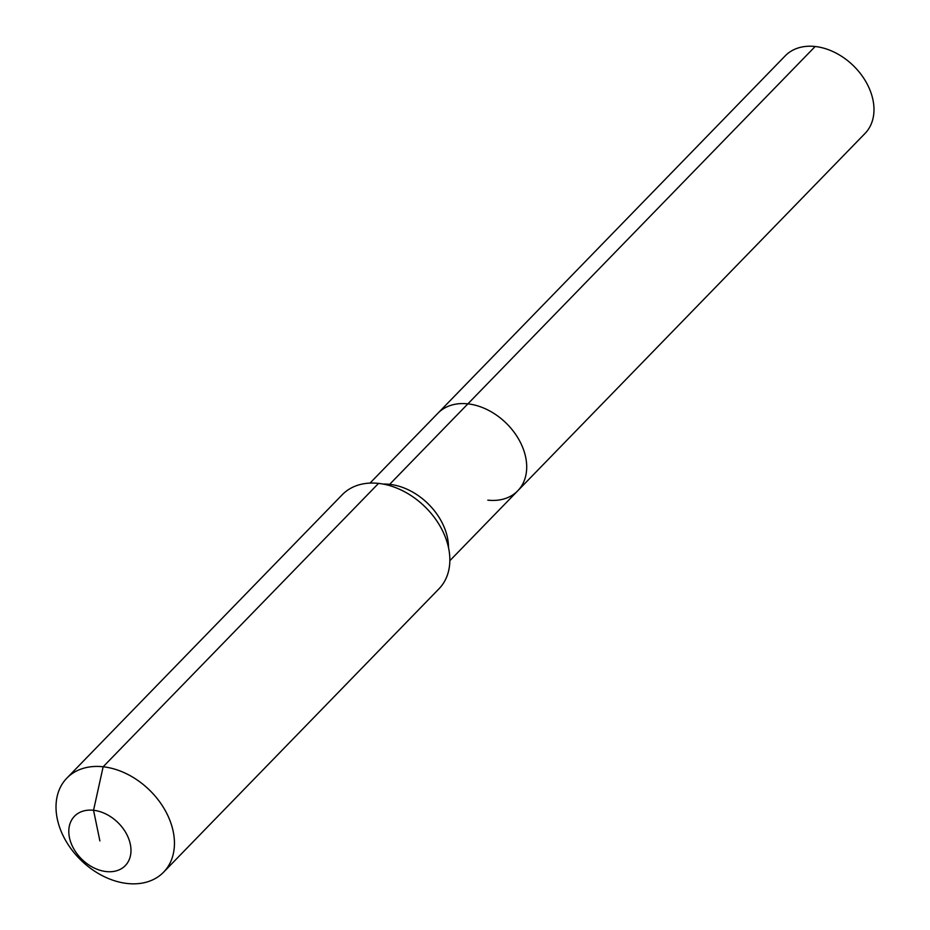 <?xml version="1.0" encoding="UTF-8"?>
<svg xmlns="http://www.w3.org/2000/svg" width="930" height="930" viewBox="0 0 930 930"><rect width="100%" height="100%" fill="white"/><g stroke="black" fill="none" stroke-linecap="round" stroke-linejoin="round"><path stroke-width="1.4" d="M370.024 483.089L785.211 55.858A55.661 40.443 44.2 0 1 815.157 46.5A55.661 40.443 44.2 0 1 865.981 81.875A55.661 40.443 44.2 0 1 865.04 133.432L517.766 490.796A55.661 40.443 44.2 0 1 487.82 500.154M388.566 485.309A16.868 8.475 96.3 0 0 389.658 484.344L467.883 403.853A55.661 40.443 44.2 0 0 437.937 413.211A55.661 40.443 44.2 0 1 467.883 403.853A55.661 40.443 44.2 0 1 518.696 439.239A55.661 40.443 44.2 0 1 517.766 490.796A55.661 40.443 44.2 0 0 518.696 439.239A55.661 40.443 44.2 0 0 467.883 403.853L815.157 46.5M99.894 840.929L93.546 810.286A35.421 25.738 44.2 0 1 130.328 844.266A35.421 25.738 44.2 0 1 106.229 871.573A35.421 25.738 44.2 0 1 69.448 837.593A35.421 25.738 44.2 0 1 93.546 810.286L103.149 766.773A67.46 49.023 44.2 0 1 164.75 809.67A67.46 49.023 44.2 0 1 163.61 872.154A67.46 49.023 44.2 0 1 127.317 883.5A67.46 49.023 44.2 0 1 65.716 840.615A67.46 49.023 44.2 0 1 66.855 778.119A67.46 49.023 44.2 0 1 103.149 766.773L378.545 483.391A67.46 49.023 44.2 0 1 440.146 526.275A67.46 49.023 44.2 0 1 439.018 588.771L163.61 872.154M66.855 778.119L342.252 494.725A67.46 49.023 44.2 0 1 378.545 483.391M383.195 484.077A55.661 40.443 44.2 0 1 389.658 484.344A55.661 40.443 44.2 0 1 447.47 537.738A55.661 40.443 44.2 0 1 448.493 547.538M449.853 560.674L517.766 490.796"/></g></svg>
